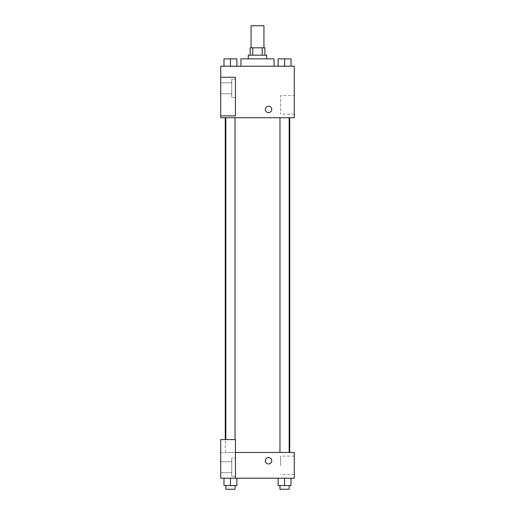 <?xml version="1.0" encoding="UTF-8"?>
<svg xmlns="http://www.w3.org/2000/svg" width="515" height="515" viewBox="0 0 515 515"><rect width="100%" height="100%" fill="white"/><g stroke="black" fill="none" stroke-linecap="round" stroke-linejoin="round"><path stroke-width="0.39" stroke-dasharray="2.58 1.93" d="M251.063 25.75L263.938 25.75M257.5 47.824L251.063 47.824L257.5 47.824M262.219 55.176L262.219 47.824L264.858 47.824L264.858 55.176L252.781 55.176L264.858 55.176M262.219 47.824L250.142 47.824L250.142 55.176L252.781 55.176L250.142 55.176M266.699 55.176L248.301 55.176M248.301 58.858L266.699 58.858L248.301 58.858M252.781 55.176L252.781 47.824M240.949 58.858L274.051 58.858M257.5 66.216L240.949 66.216L257.5 66.216M294.284 66.216L220.716 66.216L220.716 115.875L235.426 115.875L235.426 77.25L220.716 77.25L235.426 77.25L235.426 115.875L220.716 115.875L220.716 117.716L294.284 117.716L294.284 66.216M223.986 66.216L236.861 66.216L223.986 66.216L236.861 66.216L223.986 66.216L230.424 66.216L230.424 58.858L223.986 58.858L235.027 58.858L223.986 58.858L223.986 66.216L230.424 66.216L223.986 66.216L223.986 58.858L223.986 66.216L236.861 66.216L230.424 66.216L230.424 58.858L236.861 58.858L225.828 58.858L236.861 58.858L236.861 66.216L236.861 58.858M278.139 66.216L291.014 66.216L278.139 66.216L291.014 66.216L278.139 66.216L284.576 66.216L284.576 58.858L278.139 58.858L289.173 58.858L278.139 58.858L278.139 66.216L284.576 66.216L278.139 66.216L278.139 58.858L278.139 66.216L291.014 66.216L284.576 66.216L284.576 58.858L291.014 58.858L279.973 58.858L291.014 58.858L291.014 66.216L291.014 58.858M271.753 109.444A3.219 3.219 0 0 0 266.925 106.657A3.219 3.219 0 0 0 266.925 112.231A3.219 3.219 0 0 0 271.753 109.444A3.219 3.219 0 0 1 266.925 112.231A3.219 3.219 0 0 1 266.925 106.657A3.219 3.219 0 0 1 271.753 109.444M235.426 79.091L235.426 97.483L235.426 79.091L231.75 79.091L231.75 97.483L231.75 79.091L231.75 97.483L231.75 79.091L235.426 79.091L235.426 97.483L235.426 79.091M231.75 88.284L231.75 93.801L231.75 88.284M220.716 88.284L220.716 93.801L220.716 88.284M294.284 95.616L294.284 114.066L294.284 95.616L280.604 95.616L280.604 114.066L280.604 95.616M220.716 115.875L235.426 115.875L235.426 77.25L220.716 77.25M265.315 109.444A3.219 3.219 0 0 0 270.143 112.231A3.219 3.219 0 0 0 270.143 106.657A3.219 3.219 0 0 0 265.315 109.444M220.716 112.663L220.716 106.225L220.716 112.663M284.576 117.716L279.973 117.716L284.576 117.716M230.424 117.716L235.027 117.716L230.424 117.716M257.5 117.716L289.726 117.716L257.5 117.716M257.5 452.466L225.274 452.466L257.5 452.466M284.576 452.466L279.973 452.466L284.576 452.466M230.424 452.466L235.027 452.466L230.424 452.466M220.716 452.466L235.426 452.466L220.716 452.466L220.716 478.216L235.426 478.216L235.426 439.591L220.716 439.591L220.716 452.466M235.426 478.216L294.284 478.216L294.284 452.466L235.426 452.466L235.426 439.591L235.426 478.216L235.426 452.466M220.716 460.732L220.716 463.951L220.716 460.732M220.716 467.176L220.716 472.699L220.716 467.176M231.75 467.176L231.75 472.699L231.75 467.176M231.75 457.983L231.75 476.375L231.75 457.983L231.75 476.375L231.75 457.983L235.426 457.983L235.426 476.375L235.426 457.983L231.75 457.983M235.426 457.983L235.426 476.375L235.426 457.983M235.426 439.591L220.716 439.591L235.426 439.591M236.861 485.574L236.861 478.216L236.861 485.574L230.424 485.574L236.861 485.574L230.424 485.574L230.424 478.216L236.861 478.216L223.986 478.216L236.861 478.216L223.986 478.216L236.861 478.216L230.424 478.216L230.424 485.574L223.986 485.574L223.986 478.216L223.986 485.574L235.027 485.574L223.986 485.574L223.986 478.216M291.014 485.574L291.014 478.216L291.014 485.574L284.576 485.574L291.014 485.574L284.576 485.574L284.576 478.216L278.139 478.216L291.014 478.216L278.139 478.216L291.014 478.216L284.576 478.216L284.576 485.574L278.139 485.574L278.139 478.216L278.139 485.574L289.173 485.574L278.139 485.574L278.139 478.216M294.284 465.341L294.284 474.566L294.284 465.341M280.604 465.341L280.604 456.116L280.604 465.341M265.315 460.732A3.219 3.219 0 0 0 270.143 463.519A3.219 3.219 0 0 0 270.143 457.944A3.219 3.219 0 0 0 265.315 460.732M271.753 460.732A3.219 3.219 0 0 0 266.925 457.944A3.219 3.219 0 0 0 266.925 463.519A3.219 3.219 0 0 0 271.753 460.732A3.219 3.219 0 0 1 266.925 463.519A3.219 3.219 0 0 1 266.925 457.944A3.219 3.219 0 0 1 271.753 460.732M279.973 485.574L279.973 489.25L289.173 489.25L279.973 489.25L289.173 489.25L289.173 485.574L279.973 485.574L289.173 485.574M284.576 485.574L284.576 478.216M225.828 485.574L225.828 489.25L235.027 489.25L225.828 489.25L235.027 489.25L235.027 485.574L225.828 485.574L235.027 485.574M230.424 485.574L230.424 478.216M279.973 58.858L289.173 58.858M284.576 66.216L284.576 58.858M225.828 58.858L235.027 58.858M230.424 66.216L230.424 58.858M235.426 97.483L231.75 97.483L235.426 97.483M220.716 93.801L231.75 93.801L220.716 93.801M220.716 82.767L231.75 82.767L220.716 82.767M294.284 114.066L280.604 114.066M225.274 452.466L225.274 439.591M235.027 439.591L235.027 117.716M225.828 439.591L225.828 117.716M289.173 452.466L289.173 117.716M279.973 452.466L279.973 117.716M220.716 472.699L231.75 472.699L220.716 472.699M220.716 461.659L231.75 461.659L220.716 461.659M235.426 476.375L231.75 476.375L235.426 476.375M294.284 456.116L280.604 456.116M294.284 474.566L280.604 474.566"/><path stroke-width="0.77" d="M263.938 47.824L263.938 25.75L251.063 25.75L251.063 47.824M252.781 55.176L252.781 47.824L250.142 47.824L250.142 55.176M252.781 47.824L264.858 47.824L264.858 55.176M262.219 55.176L262.219 47.824M248.301 58.858L248.301 55.176L266.699 55.176L266.699 58.858M274.051 66.216L274.051 58.858L240.949 58.858L240.949 66.216M220.716 66.216L294.284 66.216L294.284 117.716L220.716 117.716L220.716 115.875L235.426 115.875L235.426 77.25L220.716 77.25L220.716 66.216M265.315 109.444A3.219 3.219 0 0 1 270.143 106.657A3.219 3.219 0 0 1 270.143 112.231A3.219 3.219 0 0 1 265.315 109.444M220.716 77.25L220.716 115.875M235.426 452.466L294.284 452.466L294.284 478.216L220.716 478.216L220.716 439.591L235.426 439.591L235.426 478.216M265.315 460.732A3.219 3.219 0 0 1 270.143 457.944A3.219 3.219 0 0 1 270.143 463.519A3.219 3.219 0 0 1 265.315 460.732M278.139 478.216L278.139 485.574L291.014 485.574L291.014 478.216L291.014 485.574M284.576 485.574L284.576 478.216M289.173 485.574L289.173 489.25L279.973 489.25L279.973 485.574M223.986 478.216L223.986 485.574L236.861 485.574L236.861 478.216L236.861 485.574M230.424 485.574L230.424 478.216M235.027 485.574L235.027 489.25L225.828 489.25L225.828 485.574M278.139 66.216L278.139 58.858L291.014 58.858L291.014 66.216L291.014 58.858M284.576 66.216L284.576 58.858M289.173 58.858L279.973 58.858M223.986 66.216L223.986 58.858L236.861 58.858L236.861 66.216L236.861 58.858M230.424 66.216L230.424 58.858M235.027 58.858L225.828 58.858M289.726 452.466L289.726 117.716M225.274 439.591L225.274 117.716M279.973 117.716L279.973 452.466M289.173 117.716L289.173 452.466M235.027 439.591L235.027 117.716M225.828 439.591L225.828 117.716"/></g></svg>
